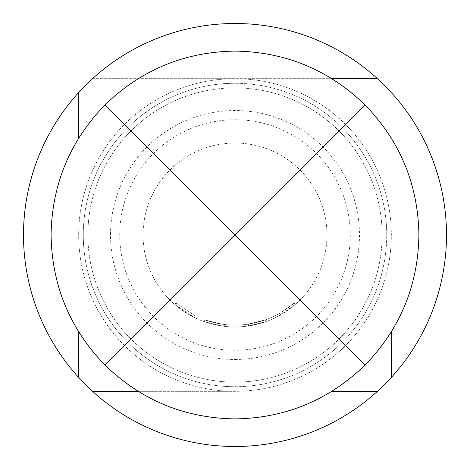 <?xml version="1.0" encoding="UTF-8"?>
<svg xmlns="http://www.w3.org/2000/svg" width="470" height="470" viewBox="0 0 470 470"><rect width="100%" height="100%" fill="white"/><g stroke="black" fill="none" stroke-linecap="round" stroke-linejoin="round"><path stroke-width="0.35" stroke-dasharray="2.35 1.76" d="M195.397 315.952L175.892 303.021L195.397 315.952L194.586 317.603L174.681 304.413L194.586 317.603L195.397 315.952M104.951 365.049A183.911 183.911 0 0 0 365.049 365.049A183.911 183.911 0 0 0 365.049 104.951A183.911 183.911 0 0 0 104.951 104.951A183.911 183.911 0 0 0 104.951 365.049M278.393 316.075L277.523 314.454A90.117 90.117 0 0 1 224.425 324.494L223.174 324.335L224.425 324.494L223.174 324.335L224.425 324.494L224.214 326.321L222.933 326.162L224.214 326.321A91.956 91.956 0 0 0 266.049 321.556L248.595 325.945L266.049 321.556A91.956 91.956 0 0 1 221.658 325.986L204.197 321.645L221.658 325.986A91.956 91.956 0 0 0 266.049 321.556A91.956 91.956 0 0 1 224.214 326.321A91.956 91.956 0 0 0 278.393 316.075L279.521 315.458A91.956 91.956 0 0 0 295.319 304.413L280.643 314.829A91.956 91.956 0 0 1 221.658 325.986A91.956 91.956 0 0 0 248.595 325.945L266.049 321.556A91.956 91.956 0 0 1 247.32 326.127L246.045 326.292A91.956 91.956 0 0 1 204.197 321.645A91.956 91.956 0 0 0 248.595 325.945A91.956 91.956 0 0 1 204.197 321.645A91.956 91.956 0 0 0 246.045 326.292A91.956 91.956 0 0 1 224.214 326.321L222.933 326.162L224.214 326.321A91.956 91.956 0 0 0 266.049 321.556A91.956 91.956 0 0 1 221.658 325.986L204.197 321.645L221.658 325.986A91.956 91.956 0 0 0 266.049 321.556A91.956 91.956 0 0 1 224.214 326.321L224.425 324.494A90.117 90.117 0 0 0 265.427 319.823L266.049 321.556A91.956 91.956 0 0 1 204.197 321.645A91.956 91.956 0 0 0 266.049 321.556L265.427 319.823L266.049 321.556L265.427 319.823L266.049 321.556L265.427 319.823L266.049 321.556L265.427 319.823L266.049 321.556L265.427 319.823L248.325 324.13L248.595 325.945L248.325 324.13L265.427 319.823L266.049 321.556L265.427 319.823A90.117 90.117 0 0 1 204.808 319.911L204.197 321.645L204.808 319.911A90.117 90.117 0 0 0 265.427 319.823A90.117 90.117 0 0 1 224.425 324.494L223.174 324.335L222.933 326.162L223.174 324.335L224.425 324.494L224.214 326.321L224.425 324.494A90.117 90.117 0 0 0 245.822 324.464L246.045 326.292L245.822 324.464L247.073 324.306L247.32 326.127L247.073 324.306A90.117 90.117 0 0 0 265.427 319.823A90.117 90.117 0 0 1 221.928 324.165L221.658 325.986L221.928 324.165L204.808 319.911L204.197 321.645L204.808 319.911L221.928 324.165A90.117 90.117 0 0 0 265.427 319.823L248.325 324.13L248.595 325.945M300.024 169.976A91.956 91.956 0 0 1 300.024 300.024A91.956 91.956 0 0 1 169.976 300.024A91.956 91.956 0 0 0 300.024 300.024A91.956 91.956 0 0 0 300.024 169.976A91.956 91.956 0 0 0 169.976 169.976A91.956 91.956 0 0 0 169.976 300.024A91.956 91.956 0 0 1 169.976 169.976A91.956 91.956 0 0 1 300.024 169.976M235 359.474A124.474 124.474 0 0 0 359.474 235A124.474 124.474 0 0 0 235 110.526A124.474 124.474 0 0 0 110.526 235A124.474 124.474 0 0 0 235 359.474M138.115 391.328L235 391.328A156.328 156.328 0 0 0 391.328 235A156.328 156.328 0 0 0 235 78.672A156.328 156.328 0 0 0 78.672 235A156.328 156.328 0 0 0 235 391.328A156.328 156.328 0 0 0 391.328 235A156.328 156.328 0 0 0 235 78.672A156.328 156.328 0 0 0 78.672 235A156.328 156.328 0 0 0 235 391.328L92.543 391.328M235 386.728A151.728 151.728 0 0 0 386.728 235A151.728 151.728 0 0 0 235 83.272A151.728 151.728 0 0 0 83.272 235A151.728 151.728 0 0 0 235 386.728A151.728 151.728 0 0 0 386.728 235A151.728 151.728 0 0 0 235 83.272A151.728 151.728 0 0 0 83.272 235A151.728 151.728 0 0 0 235 386.728A151.728 151.728 0 0 1 83.272 235A151.728 151.728 0 0 1 235 83.272M235 382.128A147.128 147.128 0 0 0 382.128 235A147.128 147.128 0 0 0 235 87.872A147.128 147.128 0 0 0 87.872 235A147.128 147.128 0 0 0 235 382.128A147.128 147.128 0 0 0 382.128 235A147.128 147.128 0 0 0 235 87.872A147.128 147.128 0 0 0 87.872 235A147.128 147.128 0 0 0 235 382.128M235 119.727A115.273 115.273 0 0 1 350.273 235A115.273 115.273 0 0 1 235 350.273A115.273 115.273 0 0 1 119.727 235A115.273 115.273 0 0 1 235 119.727M235 446.5A211.5 211.5 0 0 0 446.5 235A211.5 211.5 0 0 0 235 23.5A211.5 211.5 0 0 0 23.5 235A211.5 211.5 0 0 0 235 446.5M391.328 377.457L391.328 331.885M92.543 78.672L331.885 78.672L92.543 78.672M78.672 138.115L78.672 92.543M277.523 314.454L278.634 313.848A90.117 90.117 0 0 0 294.108 303.021L295.319 304.413L294.108 303.021L279.732 313.231L280.643 314.829M248.325 324.13A90.117 90.117 0 0 1 204.808 319.911L204.197 321.645L204.808 319.911A90.117 90.117 0 0 0 245.822 324.464L247.073 324.306L247.32 326.127L247.073 324.306L245.822 324.464A90.117 90.117 0 0 1 204.808 319.911L204.197 321.645L204.808 319.911A90.117 90.117 0 0 0 248.325 324.13A90.117 90.117 0 0 1 221.928 324.165L204.808 319.911L221.928 324.165L204.808 319.911L221.928 324.165L221.658 325.986L221.928 324.165A90.117 90.117 0 0 0 279.732 313.231M223.174 324.335L222.933 326.162L223.174 324.335M278.634 313.848L279.521 315.458L278.634 313.848M245.822 324.464L246.045 326.292M224.425 324.494L224.214 326.321L224.425 324.494A90.117 90.117 0 0 0 265.427 319.823A90.117 90.117 0 0 1 224.425 324.494M221.928 324.165L221.658 325.986L221.928 324.165A90.117 90.117 0 0 0 265.427 319.823A90.117 90.117 0 0 1 221.928 324.165M204.808 319.911L204.197 321.645L204.808 319.911M175.892 303.021L174.681 304.413"/><path stroke-width="0.7" d="M365.049 104.951C400.152 141.2 418.106 184.546 418.911 235C418.106 285.454 400.152 328.8 365.049 365.049C328.8 400.152 285.454 418.106 235 418.911C184.546 418.106 141.2 400.152 104.951 365.049L235 235L51.089 235C51.894 184.546 69.848 141.2 104.951 104.951C141.2 69.848 184.546 51.894 235 51.089C285.454 51.894 328.8 69.848 365.049 104.951L235 235L418.911 235M235 23.5A211.5 211.5 0 0 1 377.457 391.328A211.5 211.5 0 0 1 78.672 377.457A211.5 211.5 0 0 1 235 23.5M391.328 331.885L391.328 377.457M331.885 78.672L377.457 78.672L331.885 78.672M78.672 377.457L78.672 331.885L78.672 377.457M78.672 138.115L78.672 92.543M377.457 391.328L331.885 391.328L377.457 391.328M138.115 391.328L92.543 391.328M104.951 365.049C69.848 328.8 51.894 285.454 51.089 235M235 418.911L235 235L104.951 104.951M235 51.089L235 235L365.049 365.049"/></g></svg>
